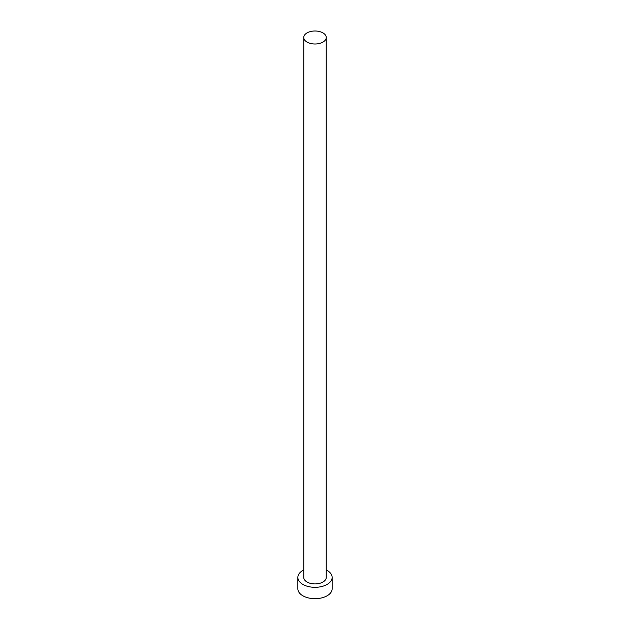 <?xml version="1.0" encoding="UTF-8"?>
<svg xmlns="http://www.w3.org/2000/svg" width="630" height="630" viewBox="0 0 630 630"><rect width="100%" height="100%" fill="white"/><g stroke="black" fill="none" stroke-linecap="round" stroke-linejoin="round"><path stroke-width="0.94" d="M307.046 42.1A11.253 6.497 0 0 0 319.308 43.502A11.253 6.497 0 0 0 326.253 37.501A11.253 6.497 0 0 0 322.954 32.91A11.253 6.497 0 0 0 310.692 31.5A11.253 6.497 0 0 0 303.747 37.501A11.253 6.497 0 0 0 307.046 42.1M303.747 37.501L303.747 577.411A11.253 6.497 0 0 0 307.046 582.01A11.253 6.497 0 0 0 319.308 583.419A11.253 6.497 0 0 0 326.253 577.411L326.253 37.501M303.747 569.945A17.144 9.899 0 0 0 297.856 577.411A17.144 9.899 0 0 0 302.873 584.412A17.144 9.899 0 0 0 321.56 586.562A17.144 9.899 0 0 0 332.144 577.411A17.144 9.899 0 0 0 327.127 570.418A17.144 9.899 0 0 0 326.253 569.945M297.856 577.411L297.856 588.79A17.144 9.899 0 0 0 302.873 595.791A17.144 9.899 0 0 0 321.56 597.933A17.144 9.899 0 0 0 332.144 588.79L332.144 577.411"/></g></svg>
